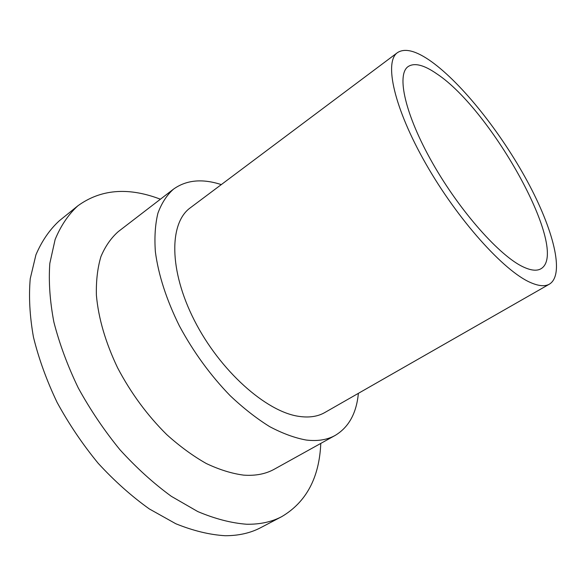 <?xml version="1.0" encoding="UTF-8"?>
<svg xmlns="http://www.w3.org/2000/svg" width="586" height="586" viewBox="0 0 586 586"><rect width="100%" height="100%" fill="white"/><g stroke="black" fill="none" stroke-linecap="round" stroke-linejoin="round"><path stroke-width="0.88" d="M320.791 443.404C319.304 477.649 306.332 502.034 281.873 516.566C271.823 521.884 260.111 524.441 246.743 524.25C231.419 523.1 215.091 518.874 197.768 511.563L171.324 496.32C153.517 483.34 136.392 467.804 119.932 449.718C104.213 430.461 90.332 409.878 78.29 387.976C67.58 365.759 59.442 343.784 53.868 322.051C49.861 300.896 48.513 281.331 49.825 263.348L55.128 239.491C60.819 225.727 68.379 214.505 77.813 205.847C100.455 189.417 127.492 187.022 158.938 198.654L160.418 199.203M281.873 516.566L260.836 527.598C250.559 533.033 238.663 535.736 225.134 535.721C209.642 534.784 193.204 530.791 175.807 523.745L149.335 508.941C131.564 496.269 114.519 481.055 98.184 463.299C82.626 444.356 68.936 424.074 57.12 402.45C46.653 380.497 38.764 358.735 33.461 337.162C29.732 316.14 28.663 296.655 30.238 278.694L35.936 254.793C41.877 240.941 49.678 229.602 59.325 220.775L77.813 205.847M358.376 393.345C356.5 413.211 348.787 427.223 335.236 435.391L274.365 469.174C265.744 473.986 255.518 475.971 243.688 475.136C231.888 473.591 219.42 469.723 206.294 463.519C192.992 455.996 179.821 446.364 166.776 434.636C147.284 415.328 130.898 393.06 117.603 367.818C105.487 342.378 98.419 318.191 96.397 295.256C96.038 280.826 97.547 267.941 100.924 256.602C105.268 246.31 111.062 237.967 118.321 231.573L173.515 189.131C186.385 179.939 202.309 178.43 221.288 184.605M335.236 435.391C327.252 439.852 317.568 441.405 306.178 440.035C294.773 437.954 282.599 433.486 269.663 426.637C256.478 418.433 243.3 408.105 230.13 395.653C210.367 375.245 193.439 351.981 179.36 325.867C166.409 299.614 158.41 274.907 155.371 251.753C154.345 237.242 155.195 224.394 157.912 213.216C161.626 203.144 166.82 195.116 173.515 189.131M530.433 282.496C504.055 271.179 457.725 219.809 425.883 163.853C393.902 107.875 383.933 61.764 397.484 52.615C404.97 47.81 416.28 50.799 431.413 61.596C462.303 83.827 501.089 132.956 527.195 181.03C553.206 228.95 565.08 274.431 549.5 284.093C545.061 286.671 538.702 286.136 530.433 282.496M549.5 284.093L324.798 412.537C317.729 416.595 309.086 417.869 298.867 416.36C266.154 411.797 219.867 370.733 194.384 320.425C168.731 270.139 169.178 222.856 190.333 207.796L397.484 52.615M436.944 73.924C492.284 110.395 570.412 251.599 540.951 268.762C536.923 271.128 531.106 270.556 523.51 267.048C500.129 256.463 460.01 211.487 432.578 163.084C405.021 114.666 396.253 74.547 408.156 66.562C414.492 62.482 424.088 64.943 436.944 73.924"/></g></svg>
